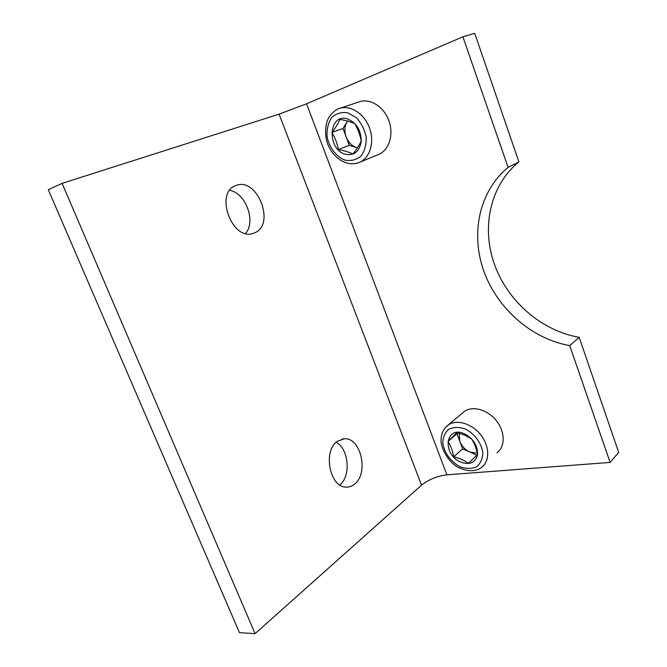 <?xml version="1.0" encoding="UTF-8"?>
<svg xmlns="http://www.w3.org/2000/svg" width="667" height="667" viewBox="0 0 667 667"><rect width="100%" height="100%" fill="white"/><g stroke="black" fill="none" stroke-linecap="round" stroke-linejoin="round"><path stroke-width="1" d="M62.106 183.367L255.077 633.65L239.461 632.658L48.291 189.703L62.106 183.367L279.089 114.14L306.545 103.81L462.915 36.802L474.737 33.35L518.884 161.864L508.096 167.434C479.073 191.237 470.443 233.733 483.808 271.094C497.24 308.496 531.416 338.811 569.726 345.614L579.164 337.31L618.709 452.418L610.122 462.406L569.726 345.614M462.915 36.802L508.096 167.434M518.884 161.864C490.037 185.418 481.282 227.372 494.364 264.199C507.512 301.05 541.262 330.815 579.164 337.31M245.523 233.467C256.245 221.644 245.831 192.955 229.706 190.362M339.845 484.976C351.226 476.013 348.808 448.841 336.168 442.279M254.686 232.816L253.152 233.383C232.008 241.362 214.149 192.371 235.918 185.534L235.976 185.518C257.204 176.513 275.971 224.662 254.686 232.816M354.46 484.217C351.918 486.26 349.149 487.218 346.14 487.093C329.64 487.527 322.653 450.717 337.402 441.246L344.531 438.744C361.105 437.56 368.976 473.612 354.46 484.217M255.077 633.65L421.536 485.151C428.673 479.506 437.127 476.071 446.898 474.837L610.122 462.406M347.674 121.01L346.982 121.994L347.607 120.994M346.982 121.994C344.505 126.371 344.222 131.349 346.148 136.927L342.988 128.456L346.982 121.994M357.445 147.782L356.478 147.499L357.47 147.749M348.107 121.127L339.92 119.343C338.319 123.37 335.651 127.747 331.899 132.475C335.134 137.777 337.277 143.488 338.336 149.6C344.205 150.625 349.049 152.084 352.851 153.977C356.662 149.308 359.43 144.989 361.164 141.037C360.097 134.834 357.937 128.989 354.669 123.528L348.107 121.127M347.349 118.893C356.32 122.611 360.955 130.015 361.256 141.096C359.58 151.501 354.285 155.895 345.364 154.285C326.688 149.6 328.322 112.881 347.349 118.893M339.745 108.388L359.221 101.843C369.985 97.924 383.934 106.678 388.911 120.777C394.039 134.826 388.961 150.45 378.397 154.536L359.48 162.348M349.3 145.364L346.148 136.927C348.349 142.388 351.792 145.915 356.478 147.499L349.3 145.364L338.336 149.6M342.988 128.456L331.899 132.475M459.188 433.175L459.796 441.304L456.97 433.75L457.896 432.816M476.888 455.202L469.835 452.059L477.197 453.16M464.924 435.201L456.845 432.549L447.982 441.504C450.784 445.814 452.693 450.909 453.718 456.77C459.43 458.162 464.307 460.372 468.351 463.382L477.48 454.627C476.438 448.674 474.52 443.488 471.711 439.053L464.924 435.201M464.474 433.792C473.453 438.703 477.822 445.681 477.58 454.736C475.371 462.823 469.743 465.274 460.697 462.089C441.812 454.352 445.323 424.887 464.474 433.792M462.148 413.298L464.49 411.331C472.903 405.494 487.844 409.78 496.481 420.86C505.244 431.866 505.353 446.765 496.982 452.76M462.606 448.841L459.796 441.304C461.781 446.215 465.124 449.8 469.835 452.059L462.606 448.841L453.718 456.77M456.97 433.75L447.982 441.504M279.089 114.14L421.536 485.151M306.545 103.81L446.898 474.837M345.031 160.147C336.135 156.703 329.098 147.39 327.047 136.376C326.672 129.031 328.239 122.736 331.741 117.492C336.235 113.457 341.554 111.889 347.69 112.781L356.278 117.617C361.314 123.036 364.624 129.531 366.191 137.11C366.433 144.631 364.707 150.95 361.005 156.061C356.378 159.872 351.05 161.231 345.031 160.147M339.328 108.529C350.175 104.569 364.365 113.59 369.526 128.031C374.829 142.421 369.826 158.354 359.18 162.465C354.844 164.124 350.408 164.207 345.881 162.723C338.161 159.872 332.341 154.202 328.414 145.714C325.304 139.545 323.929 125.271 329.098 117.1C332.791 112.131 336.201 109.271 339.328 108.529M460.072 466.783C450.642 461.439 444.897 453.743 442.838 443.688C442.821 437.652 444.739 432.875 448.591 429.356C453.385 427.038 458.896 426.888 465.124 428.914C474.32 433.517 481.357 442.905 482.816 452.543C482.7 458.688 480.624 463.448 476.597 466.817C471.686 468.943 466.175 468.926 460.072 466.783M444.939 428.097L448.341 424.896C456.803 419.043 471.953 423.553 480.79 434.926C489.736 446.215 489.953 461.372 481.524 467.375C478.531 470.085 470.835 472.811 460.28 468.276C450.333 464.966 440.32 448.841 441.112 439.595C441.187 433.5 443.597 428.598 448.341 424.896L464.49 411.331M342.146 439.019L344.531 438.744"/></g></svg>
